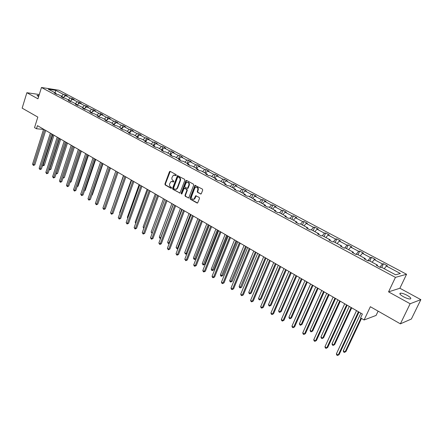 <?xml version="1.0" encoding="UTF-8"?>
<svg xmlns="http://www.w3.org/2000/svg" width="443" height="443" viewBox="0 0 443 443"><rect width="100%" height="100%" fill="white"/><g stroke="black" fill="none" stroke-linecap="round" stroke-linejoin="round"><path stroke-width="0.66" d="M176.314 175.317L176.104 174.62L170.239 171.391L169.442 171.773L164.918 184.011L165.211 184.991L171.02 188.275L171.579 188.02L171.375 187.328L170.616 186.902C169.603 186.165 169.287 185.113 169.669 183.734L171.037 181.514L173.728 181.946L173.734 180.988L172.975 180.567C171.956 179.836 171.635 178.784 172.022 177.399L173.434 175.146L175.749 175.583L176.314 175.317M407.228 295.387C404.365 293.892 402.117 293.144 400.489 293.15C399.082 293.543 400.062 294.733 403.423 296.721C406.292 298.228 408.551 298.981 410.196 298.986C411.602 298.576 410.617 297.375 407.228 295.387M38.973 95.522L37.184 95.406L38.591 96.751M39.283 94.531L26.868 92.714L22.15 108.142L37.827 117.085L34.537 127.617L36.476 128.752L43.541 129.417M420.85 299.64L399.874 288.249L388.555 291.865L410.14 303.754L420.85 299.64L411.364 319.026L400.378 323.839L370.354 306.711L364.118 319.968L376.085 315.427L378.117 311.141M410.14 303.754L400.378 323.839M200.496 194.006L201.344 193.635L202.7 190.108L202.39 189.083L194.998 185.346L189.969 198.165L190.274 199.173L197.035 202.999L197.639 202.96L199.511 198.403L199.195 197.384L195.695 195.784L193.968 199.112C192.135 199.616 191.337 198.741 191.575 196.493L194.704 188.286L195.446 187.339C197.257 186.896 198.038 187.782 197.788 189.992L197.262 191.365L197.572 192.384L200.984 194.034M364.118 319.968L360.574 317.902L362.391 314.026L37.445 125.657L36.476 128.752M388.555 291.865L395.438 277.379L41.47 87.487L59.052 90.261L406.569 274.267L395.438 277.379M26.868 92.714L37.954 98.817L41.47 87.487M184.869 180.279L184.565 179.277L177.46 175.633L172.554 188.319L172.848 189.311L179.936 193.004L184.869 180.279M186.686 180.445L193.403 184.144L193.713 185.152L188.712 197.943L185.285 196.349L184.986 195.346L186.885 190.324L186.581 189.322L184.15 188.275L181.896 193.851L181.708 194.095L181.115 193.408L185.855 180.822L186.686 180.445M395.582 274.793L381.401 267.212L380.327 267.467L376.367 265.346L377.447 265.102L369.157 260.667L368.055 260.894L364.168 258.817L365.281 258.596L357.141 254.249L356.011 254.454L352.202 252.416L353.342 252.217L345.357 247.953L344.2 248.135L340.462 246.131L341.625 245.954L333.789 241.767L332.604 241.928L328.939 239.968L330.129 239.813L322.438 235.704L321.23 235.842L317.625 233.915L318.844 233.782L311.291 229.745L310.061 229.867L306.523 227.973L307.763 227.863L300.348 223.898L299.091 223.997L295.619 222.142L296.882 222.048L289.606 218.155L288.327 218.238L284.915 216.411L286.2 216.334L279.046 212.513L277.75 212.579L274.4 210.785L275.707 210.73L268.679 206.975L267.362 207.019L264.067 205.259L265.396 205.22L258.49 201.532L257.156 201.559L253.922 199.826L255.268 199.804L248.484 196.177L247.128 196.194L243.949 194.494L245.311 194.483L238.644 190.922L237.271 190.922L234.148 189.25L235.526 189.255L228.976 185.755L227.58 185.739L224.512 184.094L225.908 184.116L219.468 180.672L218.061 180.639L215.043 179.027L216.455 179.061L210.12 175.677L208.697 175.633L205.729 174.044L207.158 174.093L200.928 170.765L199.488 170.705L196.57 169.143L198.015 169.209L191.885 165.937L190.435 165.859L187.566 164.325L189.023 164.403L182.992 161.18L181.53 161.097L178.706 159.585L180.174 159.674L174.243 156.506L172.77 156.407L169.99 154.923L171.469 155.022L165.638 151.905L164.148 151.794L161.418 150.332L162.908 150.448L157.165 147.381L155.665 147.259L152.979 145.819L154.48 145.946L148.831 142.923L147.32 142.79L144.673 141.378L146.184 141.511L140.625 138.543L139.108 138.399L136.499 137.003L138.022 137.147L132.551 134.223L131.017 134.068L128.453 132.695L129.987 132.856L124.594 129.976L123.054 129.81L120.529 128.459L122.074 128.625L116.764 125.79L115.219 125.613L112.732 124.284L114.283 124.461L109.056 121.67L107.499 121.487L105.046 120.175L106.608 120.363L101.464 117.611L99.897 117.417L97.482 116.127L99.049 116.321L93.982 113.613L92.41 113.414L90.029 112.14L91.607 112.345L86.612 109.676L85.034 109.465L82.691 108.214L84.275 108.424L79.352 105.794L77.763 105.578L75.46 104.343L77.049 104.565L72.198 101.973L70.603 101.746L68.333 100.528L69.928 100.76L65.149 98.208L63.548 97.969L61.311 96.773L62.912 97.011L58.199 94.492L56.593 94.248L54.389 93.069L55.995 93.312L48.27 89.187L55.774 90.361L63.471 94.453L65.032 94.691L67.225 95.854L65.664 95.622L70.359 98.113L71.916 98.34L74.142 99.525L72.586 99.298L77.342 101.824L78.893 102.051L81.152 103.247L79.607 103.025L84.436 105.595L85.981 105.811L88.273 107.023L86.728 106.813L91.629 109.415L93.168 109.626L95.494 110.861L93.955 110.656L98.927 113.297L100.461 113.497L102.82 114.748L101.292 114.549L106.337 117.234L107.859 117.423L110.257 118.696L108.734 118.508L113.857 121.227L115.374 121.41L117.805 122.7L116.293 122.523L121.493 125.286L122.999 125.458L125.469 126.77L123.962 126.598L129.245 129.406L130.74 129.566L133.243 130.901L131.754 130.74L137.114 133.587L138.598 133.742L141.145 135.093L139.661 134.943L145.105 137.834L146.583 137.978L149.164 139.351L147.691 139.207L153.217 142.148L154.685 142.281L157.309 143.67L155.847 143.543L161.462 146.528L162.919 146.65L165.588 148.067L164.131 147.945L169.835 150.98L171.28 151.091L173.988 152.525L172.548 152.42L178.346 155.499L179.78 155.598L182.533 157.06L181.098 156.966L186.99 160.095L188.408 160.183L191.204 161.667L189.787 161.579L195.773 164.763L197.185 164.835L200.026 166.346L198.619 166.275L204.705 169.508L206.1 169.569L208.985 171.103L207.595 171.042L213.781 174.332L215.16 174.381L218.094 175.937L216.721 175.893L223.006 179.232L224.374 179.271L227.359 180.855L225.996 180.822L232.387 184.222L233.738 184.238L236.772 185.85L235.427 185.833L241.928 189.288L243.262 189.294L246.347 190.933L245.018 190.933L251.63 194.444L252.947 194.438L256.087 196.105L254.775 196.116L261.503 199.693L262.799 199.666L265.994 201.366L264.698 201.393L271.542 205.026L272.822 204.987L276.072 206.715L274.798 206.759L281.759 210.458L283.022 210.403L286.328 212.158L285.07 212.219L292.159 215.985L293.399 215.907L296.766 217.696L295.531 217.773L302.741 221.605L303.959 221.517L307.387 223.333L306.174 223.433L313.511 227.331L314.713 227.22L318.196 229.075L317.005 229.192L324.481 233.162L325.655 233.035L329.21 234.917L328.041 235.05L335.65 239.098L336.802 238.949L340.418 240.87L339.277 241.025L347.03 245.145L348.154 244.973L351.836 246.928L350.718 247.105L358.614 251.303L359.716 251.109L363.465 253.103L362.374 253.302L370.426 257.577L371.494 257.361L375.315 259.393L374.252 259.609L382.453 263.967L383.494 263.735L387.392 265.8L386.357 266.044L400.372 273.492L395.582 274.793M379.867 267.218L382.453 263.967M372.126 262.256L374.252 259.609M377.397 265.894L377.447 265.102M367.834 260.777L370.426 257.577M360.242 255.904L362.374 253.302M365.248 259.393L365.281 258.596M356.028 254.454L358.614 251.303M348.586 249.675L350.718 247.105M353.326 253.014L353.342 252.217M344.582 248.074L347.03 245.145M337.134 243.556L339.277 241.025M341.625 246.757L341.625 245.954M333.335 241.834L335.65 239.098M325.898 237.553L328.041 235.05M330.146 240.615L330.129 239.813M322.277 235.72L324.481 233.162M314.862 231.656L317.005 229.192M318.877 234.585L318.844 233.782M311.368 229.784L313.511 227.331M304.025 225.864L306.174 223.433M307.807 228.66L307.763 227.863M300.592 224.031L302.741 221.605M293.382 220.171L295.531 217.773M296.943 222.851L296.882 222.048M290.01 218.371L292.159 215.985M282.922 214.584L285.07 212.219M286.272 217.142L286.2 216.334M279.611 212.812L281.759 210.458M272.644 209.096L274.798 206.759M275.795 211.532L275.707 210.73M269.394 207.352L271.542 205.026M262.549 203.697L264.698 201.393M265.495 206.023L265.396 205.22M259.349 201.986L261.503 199.693M252.626 198.392L254.775 196.116M255.378 200.607L255.268 199.804M249.481 196.714L251.63 194.444M242.869 193.181L245.018 190.933M245.433 195.291L245.311 194.483M239.774 191.526L241.928 189.288M233.278 188.054L235.427 185.833M235.665 190.058L235.526 189.255M230.238 186.431L232.387 184.222M223.842 183.014L225.996 180.822M226.057 184.919L225.908 184.116M220.852 181.414L223.006 179.232M214.567 178.058L216.721 175.893M216.61 179.869L216.455 179.061M211.627 176.486L213.781 174.332M205.447 173.18L207.595 171.042M207.324 174.896L207.158 174.093M202.556 171.635L204.705 169.508M196.47 168.384L198.619 166.275M198.193 170.012L198.015 169.209M193.624 166.867L195.773 164.763M187.644 163.666L189.787 161.579M189.205 165.206L189.023 164.403M184.842 162.171L186.99 160.095M178.955 159.026L181.098 156.966M180.373 160.477L180.174 159.674M176.203 157.553L178.346 155.499M170.405 154.457L172.548 152.42M171.679 155.825L171.469 155.022M167.698 153.007L169.835 150.98M161.994 149.961L164.131 147.945M163.124 151.246L162.908 150.448M159.325 148.532L161.462 146.528M153.71 145.531L155.847 143.543M154.701 146.744L154.48 145.946M151.085 144.13L153.217 142.148M145.559 141.173L147.691 139.207M146.417 142.308L146.184 141.511M142.967 139.794L145.105 137.834M137.529 136.887L139.661 134.943M138.26 137.945L138.022 137.147M134.982 135.525L137.114 133.587M129.622 132.662L131.754 130.74M130.231 133.648L129.987 132.856M127.113 131.322L129.245 129.406M121.836 128.498L123.962 126.598M122.329 129.417L122.074 128.625M119.366 127.18L121.493 125.286M114.172 124.4L116.293 122.523M114.543 125.253L114.283 124.461M111.736 123.104L113.857 121.227M106.613 120.369L108.734 118.508M106.874 121.149L106.608 120.363M104.221 119.084L106.337 117.234M99.099 116.459L101.292 114.549M99.326 117.113L99.049 116.321M96.818 115.13L98.927 113.297M91.695 112.6L93.955 110.656M91.884 113.131L91.607 112.345M89.519 111.226L91.629 109.415M84.408 108.795L86.728 106.813M84.558 109.211L84.275 108.424M82.332 107.389L84.436 105.595M77.226 105.041L79.607 103.025M77.337 105.351L77.049 104.565M75.244 103.601L77.342 101.824M70.149 101.342L72.586 99.298M70.227 101.541L69.928 100.76M68.261 99.869L70.359 98.113M63.177 97.693L65.664 95.622M63.216 97.792L62.912 97.011M61.378 96.186L63.471 94.453M55.774 90.361L55.037 92.803M399.874 288.249L406.569 274.267M56.305 94.093L55.995 93.312M384.236 268.729L386.357 266.044M64.396 96.674L65.032 94.691M71.24 100.423L71.916 98.34M78.184 104.232L78.893 102.051M85.228 108.098L85.981 105.811M92.371 112.024L93.168 109.626M99.614 116.011L100.461 113.497M106.968 120.059L107.859 117.423M114.427 124.178L115.374 121.41M121.997 128.359L122.999 125.458M129.677 132.612L130.74 129.566M137.496 136.87L138.598 133.742M145.459 141.123L146.583 137.978M153.549 145.448L154.685 142.281M161.761 149.834L162.919 146.65M170.106 154.297L171.28 151.091M178.579 158.827L179.78 155.598M187.195 163.428L188.408 160.183M176.535 188.978L176.425 189.277L176.535 188.978M195.944 168.102L197.185 164.835M204.838 172.859L206.1 169.569M213.88 177.687L215.16 174.381M223.067 182.599L224.374 179.271M232.409 187.594L233.738 184.238M241.911 192.666L243.262 189.294M251.574 197.833L252.947 194.438M261.403 203.082L262.799 199.666M271.398 208.426L272.822 204.987M281.571 213.864L283.022 210.403M291.92 219.396L293.399 215.907M302.458 225.022L303.959 221.517M313.179 230.753L314.713 227.22M324.093 236.59L325.655 233.035M335.213 242.526L336.802 238.949M346.531 248.578L348.154 244.973M358.06 254.742L359.716 251.109M369.805 261.016L371.494 257.361M381.777 267.411L383.494 263.735M176.131 175.561L174.464 174.979M172.078 181.331L173.767 181.923M170.239 171.391L165.366 184.017L165.66 184.997L171.413 188.253M177.942 175.633L172.997 188.325L173.296 189.316L179.875 193.037M178.208 176.94L177.637 177.206L173.606 188.009L173.811 188.701L174.614 189.155L176.281 189.133L177.206 187.97L179.98 180.572C180.367 179.177 180.046 178.114 179.016 177.383L178.319 176.94M175.644 189.36L176.724 189.133L177.649 187.976L177.206 187.97M178.651 176.951L179.459 177.394C180.489 178.125 180.81 179.188 180.423 180.578L177.649 187.976M184.653 188.247L187.018 189.322L187.323 190.324L185.423 195.341L185.728 196.349L188.635 197.988M186.658 180.428L181.552 193.408L181.73 194.084M188.868 185.096C189.128 182.953 188.38 182.062 186.625 182.433L185.833 183.419L184.748 186.298L185.052 187.3L187.489 188.341L188.868 185.096L189.305 185.102C189.637 183.352 189.072 182.4 187.605 182.25M187.422 188.375L187.932 188.341L188.214 187.982L187.771 187.982M189.305 185.102L188.214 187.982M196.482 187.112C197.982 187.262 198.558 188.225 198.22 189.992L197.694 191.365L198.004 192.384L200.928 194.006M193.353 199.372L194.399 199.106L195.075 198.209L194.638 198.215M196.227 195.723L195.075 198.209M195.518 185.307L190.407 198.159L190.711 199.167L197.539 203.021M42.7 164.951L44.317 165.272L53.952 135.226M44.317 165.272L42.932 165.815L52.938 134.639M42.932 165.815L42.511 165.544M44.677 129.849L33.596 164.84L32.549 164.187L43.602 129.223M45.723 130.452L34.803 164.89L33.596 164.84L33.397 165.444L32.549 164.187M34.803 164.89L33.397 165.444M49.411 169.104L50.884 169.331L60.669 139.119M50.884 169.331L49.5 169.879L59.661 138.532M49.5 169.879L49.217 169.708M56.222 173.313L57.546 173.446L67.474 143.067M57.546 173.446L56.156 173.999L66.478 142.485M51.449 133.775L40.197 168.966L39.134 168.301L50.358 133.138M52.49 134.379L41.404 169.004L40.197 168.966L39.992 169.564L39.134 168.301M41.404 169.004L39.992 169.564M58.315 137.756L46.897 173.141L45.817 172.471L57.208 137.114M59.351 138.354L48.093 173.18L46.897 173.141L46.676 173.739L45.817 172.471M48.093 173.18L46.676 173.739M63.127 177.582L64.301 177.615L74.385 147.07M63.056 177.815L73.388 146.495M64.301 177.615L62.934 178.18M65.282 141.793L53.686 177.383L52.59 176.702L64.163 141.14M66.312 142.391L54.882 177.41L53.686 177.383L53.459 177.981L52.59 176.702M54.882 177.41L53.459 177.981M70.166 181.835L71.157 181.851L81.39 151.129M71.157 181.851L69.966 182.422M72.353 145.891L60.58 181.685L59.467 180.993L71.218 145.232M73.377 146.483L61.771 181.702L60.58 181.685L60.342 182.283L59.467 180.993M61.771 181.702L60.342 182.283M77.309 186.138L78.106 186.143L88.5 155.249M78.106 186.143L77.11 186.724M79.53 150.05L67.569 186.049L66.444 185.346L78.372 149.38M80.543 150.642L68.759 186.06L67.569 186.049L67.319 186.647L66.444 185.346M68.759 186.06L67.319 186.647M84.563 190.501L85.161 190.501L95.71 159.43M85.161 190.501L84.403 190.961M86.817 154.275L74.662 190.479L73.521 189.765L85.637 153.594M87.819 154.856L75.847 190.479L74.662 190.479L74.407 191.071L73.521 189.765M75.847 190.479L74.407 191.071M91.922 194.92L92.316 194.92L103.031 163.677M92.316 194.92L91.823 195.219M94.209 158.561L81.866 194.975L80.704 194.25L93.013 157.869M95.206 159.137L83.046 194.97L81.866 194.975L81.595 195.568L80.704 194.25M83.046 194.97L81.595 195.568M99.398 199.405L110.462 167.98M101.713 162.908L89.17 199.538L87.996 198.802L100.5 162.21M102.698 163.484L90.344 199.522L89.17 199.538L88.893 200.125L87.996 198.802M90.344 199.522L88.893 200.125M123.481 175.528L112.262 207.966M112.201 208.138L112.09 207.856M131.239 180.03L119.665 212.546L120.036 212.773M119.903 213.138L119.665 212.546M139.119 184.598L127.362 217.303L127.927 217.651M127.722 218.216L127.362 217.303M147.12 189.233L135.17 222.131L135.946 222.607M135.713 223.255L135.17 222.131M155.249 193.945L143.1 227.032L144.091 227.647M143.853 228.295L143.1 227.032M163.506 198.73L151.157 232.016L152.364 232.758M152.132 233.389L151.157 232.016M171.89 203.592L159.336 237.071L160.659 237.891L173.246 204.378M160.593 238.434L159.74 238.129L159.336 237.071M160.272 238.461L160.798 237.88M180.406 208.531L167.642 242.21L168.988 243.041L181.785 209.329M169.237 243.434L168.052 243.273L167.642 242.21M168.589 243.606L169.403 243.002M189.061 213.548L176.087 247.427L177.449 248.274L190.462 214.357M178.058 248.434L177.034 248.839L176.087 247.427M177.034 248.839L177.449 248.274L178.152 248.196M109.332 167.327L96.591 204.168L95.395 203.42L108.103 166.612M110.313 167.897L97.759 204.145L96.591 204.168L96.297 204.755L95.395 203.42M97.759 204.145L96.297 204.755M117.068 171.812L104.122 208.869L102.909 208.11L115.822 171.087M118.037 172.377L105.284 208.836L104.122 208.869L103.817 209.456L102.909 208.11M105.284 208.836L103.817 209.456M124.926 176.369L111.769 213.642L110.534 212.873L123.658 175.633M125.884 176.923L112.921 213.598L111.769 213.642L111.453 214.229L110.534 212.873M112.921 213.598L111.453 214.229M132.906 180.993L119.532 218.488L118.275 217.707L131.615 180.246M133.858 181.541L120.679 218.432L119.532 218.488L119.2 219.075L118.275 217.707M120.679 218.432L119.2 219.075M141.012 185.689L127.412 223.41L126.144 222.613L139.7 184.936M141.948 186.237L128.559 223.344L127.412 223.41L127.075 223.992L126.144 222.613M128.559 223.344L127.075 223.992M149.247 190.462L135.42 228.411L134.129 227.602L147.918 189.693M150.171 191.005L136.56 228.333L135.42 228.411L135.065 228.992L134.129 227.602M136.56 228.333L135.065 228.992M157.608 195.313L143.554 233.483L142.242 232.669L156.263 194.532M158.528 195.845L144.684 233.4L143.554 233.483L143.189 234.065L142.242 232.669M144.684 233.4L143.189 234.065M166.114 200.242L151.822 238.644L150.487 237.813L164.741 199.45M167.017 200.768L152.94 238.55L151.822 238.644L151.44 239.22L150.487 237.813M152.94 238.55L151.44 239.22M174.752 205.253L160.216 243.888L158.86 243.041L173.357 204.444M175.644 205.768L161.33 243.777L160.216 243.888L159.818 244.458L158.86 243.041M161.33 243.777L159.818 244.458M183.535 210.342L168.744 249.21L167.371 248.351L182.117 209.522M195.153 185.711L194.715 185.706M184.415 210.851L169.852 249.093L168.744 249.21L168.334 249.786L167.371 248.351M169.852 249.093L168.334 249.786M197.86 218.648L184.659 252.731L186.049 253.59L199.284 219.473M187.035 253.507L185.617 254.149L184.659 252.731M185.617 254.149L186.049 253.59L187.046 253.468M192.461 215.514L177.416 254.625L176.015 253.75L191.016 214.683M193.325 216.018L178.512 254.492L177.416 254.625L176.99 255.196L176.015 253.75M178.512 254.492L176.99 255.196M206.798 223.826L193.375 258.119L194.782 258.989L195.834 258.85L209.068 225.144M195.834 258.85L194.339 259.548L208.243 224.667M194.339 259.548L193.375 258.119M201.537 220.775L186.232 260.124L184.809 259.238L200.07 219.927M202.385 221.273L187.317 259.98L186.232 260.124L185.789 260.694L184.809 259.238M187.317 259.98L185.789 260.694M215.885 229.097L202.229 263.596L203.664 264.482L204.705 264.327L218.161 230.415M204.705 264.327L203.199 265.036L217.358 229.95M203.199 265.036L202.229 263.596M210.763 226.124L195.186 265.717L193.741 264.814L209.273 225.266M211.599 226.611L196.266 265.562L195.186 265.717L194.732 266.282L194.15 265.922L193.741 264.814M196.266 265.562L194.732 266.282M225.127 234.452L211.233 269.161L212.69 270.058L213.714 269.898L227.409 235.776M213.714 269.898L212.208 270.612L226.617 235.316M212.208 270.612L211.627 270.252L211.233 269.161M220.149 231.567L204.295 271.404L202.828 270.485L218.632 230.687M220.968 232.043L205.358 271.232L204.295 271.404L203.824 271.963L203.237 271.598L202.828 270.485M205.358 271.232L203.824 271.963M234.519 239.896L220.381 274.815L221.86 275.734L222.879 275.557L236.811 241.23M222.879 275.557L221.367 276.282L236.036 240.776M221.367 276.282L220.775 275.917L220.381 274.815M229.695 237.099L213.559 277.185L212.064 276.255L228.151 236.208M230.498 237.57L214.611 277.002L213.559 277.185L213.066 277.744L212.468 277.368L212.064 276.255M214.611 277.002L213.066 277.744M244.071 245.433L229.684 280.569L231.191 281.499L232.193 281.311L246.374 246.773M232.193 281.311L230.676 282.047L245.616 246.33M230.676 282.047L230.078 281.676L229.684 280.569M239.403 242.731L222.979 283.066L221.456 282.119L237.836 241.823M240.195 243.185L224.02 282.867L222.469 283.62L221.86 283.238L221.456 282.119M224.02 282.867L222.469 283.62M253.784 251.065L239.142 286.416L240.671 287.363L241.668 287.158L256.098 252.41M241.668 287.158L240.145 287.906L255.356 251.978M240.145 287.906L239.53 287.529L239.142 286.416M249.282 248.457L232.558 289.046L231.013 288.083L247.687 247.532M250.057 248.905L233.588 288.836L232.032 289.595L231.412 289.213L231.013 288.083M233.588 288.836L232.032 289.595M263.668 256.796L248.761 292.363L250.317 293.327L251.297 293.105L265.994 258.142M251.297 293.105L249.769 293.87L250.317 293.327L265.268 257.721M249.769 293.87L249.149 293.482L248.761 292.363M273.719 262.621L258.546 298.416L260.13 299.396L261.099 299.158L276.055 263.978M261.099 299.158L259.559 299.928L260.13 299.396L275.347 263.568M259.559 299.928L258.928 299.534L258.546 298.416M283.952 268.552L268.497 304.568L270.108 305.565L271.061 305.316L286.294 269.909M271.061 305.316L269.521 306.096L270.108 305.565L285.608 269.51M269.521 306.096L268.879 305.698L268.497 304.568M294.357 274.588L278.619 310.831L280.258 311.844L281.2 311.573L296.71 275.95M281.2 311.573L279.655 312.37L280.258 311.844L296.046 275.563M279.655 312.37L279.001 311.961L278.619 310.831M304.956 280.729L288.925 317.199L290.591 318.229L291.516 317.947L307.315 282.097M291.516 317.947L289.966 318.755L290.591 318.229L306.672 281.72M289.966 318.755L289.301 318.34L288.925 317.199M315.737 286.981L299.407 323.683L301.107 324.736L302.015 324.431L318.113 288.354M302.015 324.431L300.459 325.251L301.107 324.736L317.487 287.994M300.459 325.251L299.784 324.83L299.407 323.683M326.718 293.349L310.083 330.284L311.811 331.353L312.703 331.032L329.099 294.728M312.703 331.032L311.141 331.862L311.811 331.353L328.501 294.379M311.141 331.862L310.449 331.436L310.083 330.284M337.904 299.828L320.948 337.001L322.709 338.087L323.584 337.749L340.29 301.212M323.584 337.749L322.017 338.596L322.709 338.087L339.715 300.88M322.017 338.596L321.313 338.159L320.948 337.001M349.289 306.429L332.012 343.84L333.8 344.947L334.659 344.593L351.692 307.824M334.659 344.593L333.086 345.446L333.8 344.947L351.138 307.497M333.086 345.446L332.372 345.003L332.012 343.84M360.89 313.157L343.275 350.806L345.097 351.936L345.939 351.559L361.482 318.428M345.939 351.559L344.361 352.429L345.097 351.936L360.951 318.124M344.361 352.429L343.635 351.975L343.275 350.806M259.332 254.282L242.304 295.132L240.732 294.146L257.71 253.341M260.091 254.719L243.323 294.9L241.756 295.675L241.13 295.282L240.732 294.146M243.323 294.9L241.756 295.675M269.565 260.213L252.222 301.323L250.616 300.321L267.915 259.255M270.302 260.639L253.224 301.074L251.657 301.86L251.015 301.461L250.616 300.321M253.224 301.074L251.657 301.86M279.976 266.249L262.311 307.619L260.683 306.606L278.298 265.274M280.696 266.664L263.297 307.359L261.724 308.156L261.077 307.752L260.683 306.606M263.297 307.359L261.724 308.156M290.58 272.395L272.578 314.032L270.922 312.996L288.869 271.404M291.272 272.799L273.553 313.755L271.974 314.563L271.31 314.148L270.922 312.996M273.553 313.755L271.974 314.563M301.373 278.653L283.033 320.555L281.344 319.503L299.629 277.645M302.048 279.046L283.991 320.261L282.407 321.081L281.731 320.66L281.344 319.503M283.991 320.261L282.407 321.081M312.365 285.026L293.676 327.2L291.954 326.126L310.593 283.996M313.018 285.403L294.617 326.884L293.028 327.72L292.341 327.294L291.954 326.126M294.617 326.884L293.028 327.72M323.562 291.516L304.507 333.961L302.757 332.87L321.756 290.47M324.193 291.882L305.437 333.634L303.837 334.482L303.139 334.044L302.757 332.87M305.437 333.634L303.837 334.482M334.969 298.128L315.543 340.85L313.76 339.742L333.125 297.059M335.572 298.477L316.452 340.501L314.851 341.365L314.137 340.916L313.76 339.742M316.452 340.501L314.851 341.365M346.592 304.867L326.784 347.871L324.968 346.736L344.715 303.776M347.168 305.199L327.676 347.5L326.065 348.375L325.339 347.921L324.968 346.736M327.676 347.5L326.065 348.375M358.431 311.728L338.236 355.015L336.387 353.863L356.521 310.621M358.985 312.049L339.105 354.627L337.494 355.513L336.752 355.053L336.387 353.863M339.105 354.627L337.494 355.513M175.428 175.173L174.985 175.162M173.717 181.951L173.379 181.946M173.063 181.53L172.62 181.519M171.369 188.281L171.02 188.275M165.66 184.997L165.211 184.991M165.366 184.017L164.918 184.011M169.885 171.79L169.442 171.773M176.076 175.594L175.749 175.583M179.836 193.015L179.393 193.015M173.296 189.316L172.848 189.311M172.997 188.325L172.554 188.319M177.582 176.032L177.139 176.021M180.423 180.578L179.98 180.572M179.459 177.394L179.016 177.383M188.585 197.96L188.142 197.966M185.728 196.349L185.285 196.349M185.423 195.341L184.986 195.346M187.323 190.324L186.885 190.324M187.018 189.322L186.581 189.322M185.13 188.264L184.687 188.264M181.552 193.408L181.115 193.408M186.298 180.833L185.855 180.822M198.004 192.384L197.572 192.384M197.694 191.365L197.262 191.365M198.22 189.992L197.788 189.992M195.878 196.116L195.441 196.122M197.473 202.988L197.035 202.999M190.711 199.167L190.274 199.173M190.407 198.159L189.969 198.165M400.007 294.146L400.489 293.15M37.074 95.771L37.184 95.406M170.217 171.402L169.774 171.38M177.903 175.649L177.46 175.633M176.724 189.133L176.281 189.133M187.932 188.341L187.489 188.341M186.597 180.462L186.16 180.451M194.399 199.106L193.968 199.112M196.133 195.778L195.695 195.784M195.435 185.351L194.998 185.346"/></g></svg>
